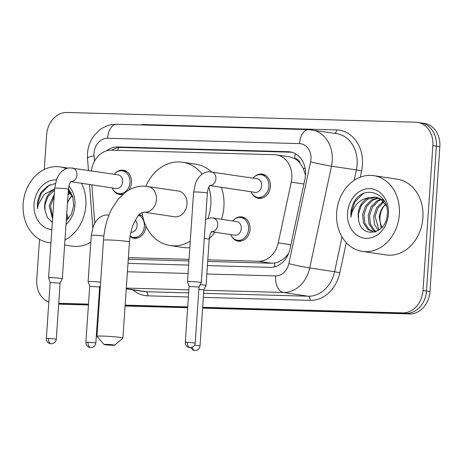 <?xml version="1.0" encoding="UTF-8"?>
<svg xmlns="http://www.w3.org/2000/svg" width="463" height="463" viewBox="0 0 463 463"><rect width="100%" height="100%" fill="white"/><g stroke="black" fill="none" stroke-linecap="round" stroke-linejoin="round"><path stroke-width="0.69" d="M145.891 226.002A12.252 10.012 98.6 0 1 145.868 226.407A12.252 10.012 98.6 0 1 134.015 238.242A12.252 10.012 98.6 0 1 130.057 236.524M234.058 219.676A12.252 10.012 98.6 0 1 241.865 216.921A12.252 10.012 98.6 0 1 250.078 229.318A12.252 10.012 98.6 0 1 238.219 241.154A12.252 10.012 98.6 0 1 231.564 236.217M115.437 172.965A12.252 10.012 98.6 0 1 123.251 170.21A12.252 10.012 98.6 0 1 131.457 182.601A12.252 10.012 98.6 0 1 128.789 190.096M122.955 194.257A12.252 10.012 98.6 0 1 119.599 194.437A12.252 10.012 98.6 0 1 112.943 189.506M254.378 176.843A12.252 10.012 98.6 0 1 262.191 174.088A12.252 10.012 98.6 0 1 270.398 186.479A12.252 10.012 98.6 0 1 258.539 198.314A12.252 10.012 98.6 0 1 251.884 193.384M207.812 259.847L258.435 261.259A22.971 18.769 -81.4 0 0 278.251 242.872L291.256 182.104A22.971 18.769 -81.4 0 0 291.812 178.139A22.971 18.769 -81.4 0 0 276.423 154.897A22.971 18.769 -81.4 0 0 274.559 154.735L111.566 150.18A22.971 18.769 -81.4 0 0 91.367 170.83M305.487 175.182L303.178 168.266L300.093 163.242A7.657 6.256 -81.4 0 0 294.636 158.427A22.971 13.178 -88.4 0 1 295.261 153.618M294.636 158.427L294.306 158.415A22.971 18.769 98.6 0 1 300.093 163.242M207.702 261.456L271.561 263.239L274.675 263.007C278.714 262.237 282.43 260.148 285.827 256.733L288.588 253.527M128.28 259.239L188.921 260.929M294.306 158.415L289.537 156.87L276.423 154.897M128.39 257.631L189.031 259.326M91.848 184.835L94.77 223.102M139.409 214.479A12.252 10.012 98.6 0 1 142.847 216.875M207.418 265.6L270.172 267.354A22.971 18.769 -81.4 0 0 289.983 248.961L304.938 179.077A22.971 18.769 -81.4 0 0 305.493 175.112A22.971 18.769 -81.4 0 0 290.104 151.87A22.971 18.769 -81.4 0 0 288.246 151.708L117.712 146.945A22.971 18.769 -81.4 0 0 106.548 150.857M111.728 150.186A22.971 18.769 98.6 0 1 121.202 147.471L291.736 152.234A22.971 18.769 98.6 0 1 291.835 152.234M44.28 169.487L46.641 134.837A22.971 18.769 98.6 0 1 67.013 112.48L415.618 122.209A22.971 18.769 98.6 0 1 417.476 122.377A22.971 18.769 98.6 0 1 432.864 145.613L422.985 290.527A22.971 18.769 98.6 0 1 402.619 312.878L202.661 307.299M48.829 302.096A22.971 18.769 98.6 0 1 36.762 279.745L39.517 239.325M187.712 306.882L125.149 305.134M99.105 304.411L98.451 304.394M88.497 304.116L58.726 303.282M417.476 122.377L424.461 123.424A22.971 18.769 98.6 0 1 439.85 146.667L429.971 291.574L426.481 291.053A22.971 18.769 98.6 0 1 406.109 313.405L202.626 307.727L406.109 313.405A22.971 18.769 98.6 0 0 426.481 291.053L436.36 146.14L426.481 291.053L422.985 290.527M420.971 122.898A22.971 18.769 98.6 0 1 436.36 146.14A22.971 18.769 98.6 0 0 420.971 122.898M187.683 307.31L125.12 305.563L187.683 307.31M99.076 304.839L98.422 304.816L99.076 304.839M88.468 304.538L58.697 303.711L88.468 304.538M127.996 263.383L188.644 265.073M429.971 291.574A22.971 18.769 98.6 0 1 409.599 313.931L202.597 308.155M187.654 307.739L125.091 305.991M99.047 305.262L98.393 305.244M88.439 304.967L60.994 304.203A22.971 18.769 98.6 0 1 59.137 304.035L58.679 303.971M336.642 212.633A38.284 31.287 98.6 0 1 373.693 175.645A38.284 31.287 98.6 0 1 399.343 214.381A38.284 31.287 98.6 0 1 362.292 251.363A38.284 31.287 98.6 0 1 336.642 212.633M373.693 175.645L397.26 179.198A38.284 31.287 98.6 0 1 422.91 217.928A38.284 31.287 98.6 0 1 385.864 254.916L362.292 251.363M378.688 198.095L373.028 200.051L366.951 206.145L364.005 214.641L364.85 223.247L369.144 229.631L373.612 231.83M374.301 231.957L374.995 232.038M378.022 197.823L371.644 199.842L365.567 205.937L362.616 214.433L363.467 223.039L367.761 229.422L372.918 231.749L375.771 231.772M381.292 199.617L378.572 200.89L372.495 206.984L369.549 215.48L370.394 224.08L374.689 230.464L376.297 231.558M380.65 199.165L377.189 200.682L371.106 206.776L368.16 215.272L369.011 223.872L373.305 230.256L375.748 231.778M383.775 201.932L377.918 208.014L375.088 216.314L378.942 230.082M383.167 201.26L376.65 207.609L373.705 216.105L374.399 224.237L378.23 230.551M382.033 227.275A17.305 14.139 98.6 0 1 380.013 217.054A17.305 14.139 98.6 0 1 385.546 204.403M385.783 204.166C382.068 207.615 379.886 211.869 379.249 216.939L381.246 228.126M384.707 201.636L382.583 199.756L376.685 197.313M375.991 197.226L367.489 199.217L361.406 205.312L358.46 213.808L358.53 219.167C360.422 239.458 386.837 234.683 387.218 214.386C389.603 194.124 365.567 184.141 355.04 200.485C352.603 204.299 351.22 208.535 350.879 213.194L350.913 217.338L351.77 213.264C354.774 204.16 360.613 198.934 369.295 197.579A17.305 14.139 98.6 0 0 358.188 213.767A17.305 14.139 98.6 0 0 358.53 219.167M386.501 206.261L381.194 199.541L375.296 197.105L369.295 197.579M388.434 214.074A24.961 20.395 98.6 0 1 366.297 238.37A24.961 20.395 98.6 0 1 347.551 212.934A24.961 20.395 98.6 0 1 369.688 188.644A24.961 20.395 98.6 0 1 388.434 214.074M363.704 193.482L362.523 194.147L354.739 202.117L351.035 213.217L350.913 217.338M106.345 344.356A5.359 0.307 -176.1 0 0 104.059 344.472A5.359 0.307 -176.1 0 0 107.051 344.935A5.359 0.307 -176.1 0 0 112.451 345.276A5.359 0.307 -176.1 0 0 114.737 345.195A5.359 0.307 -176.1 0 0 112.017 344.727A5.359 0.307 -176.1 0 0 106.345 344.356M104.059 344.472L96.952 336.346A13.016 0.747 3.9 0 1 96.929 336.306A13.016 0.747 3.9 0 1 102.497 336.074A13.016 0.747 3.9 0 1 115.953 336.937A13.016 0.747 3.9 0 1 122.903 338.077A13.016 0.747 3.9 0 1 122.88 338.117L114.737 345.195M147.714 186.404A13.016 10.637 -81.4 0 1 156.436 199.57A13.016 10.637 -81.4 0 1 144.896 212.239A13.016 10.637 -81.4 0 1 143.837 212.147L174.389 216.748A13.016 10.637 -81.4 0 0 186.988 204.171A13.016 10.637 -81.4 0 0 178.267 190.999L144.3 186.097C137.748 185.993 131.683 187.891 126.098 191.798L118.418 198.864L111.89 208.68C107.109 218.004 104.302 228.508 103.481 240.204L96.929 336.306M145.88 186.184A42.116 34.412 98.6 0 1 182.601 162.229A42.116 34.412 98.6 0 1 202.157 174.129M208.836 187.156A42.116 34.412 98.6 0 1 210.815 204.837A42.116 34.412 98.6 0 1 208.037 218.351M182.601 162.229L195.693 164.203A42.116 34.412 98.6 0 1 211.342 171.848M221.32 187.289A42.116 34.412 98.6 0 1 223.907 206.811A42.116 34.412 98.6 0 1 221.488 219.271M190.27 241.2A42.116 34.412 98.6 0 1 170.06 245.517A42.116 34.412 98.6 0 1 142.1 212.5M214.977 232.229A42.116 34.412 98.6 0 1 209.259 238.729M189.824 247.699A42.116 34.412 98.6 0 1 183.151 247.491L170.06 245.517M209.594 185.489L210.144 185.362C209.843 186.23 208.338 185.53 207.366 193.065A6.893 0.394 -176.1 0 0 203.685 192.463A6.893 0.394 -176.1 0 0 196.561 192.006A6.893 0.394 -176.1 0 0 196.214 191.995A6.893 0.394 -176.1 0 0 193.615 192.128L195.641 182.931C198.714 175.871 203.141 172.138 208.923 171.721L257.029 178.73A6.893 5.631 98.6 0 1 261.641 185.698A6.893 5.631 98.6 0 1 254.974 192.359L209.901 185.57M253.093 178.133A11.488 9.387 98.6 0 1 261.201 174.713A11.488 9.387 98.6 0 1 268.899 186.329A11.488 9.387 98.6 0 1 257.781 197.429A11.488 9.387 98.6 0 1 251.039 191.763M195.224 343.031C194.992 345.224 193.771 346.712 191.56 347.493L190.119 347.667A4.977 2.853 91.6 0 1 189.917 347.649A4.977 2.853 -88.4 0 1 187.422 342.267L195.224 343.031L199.038 287.048L201.26 282.609A6.893 0.394 -176.1 0 0 201.26 282.604A6.893 0.394 -176.1 0 0 200.028 282.291A6.893 0.394 -176.1 0 0 190.455 281.545A6.893 0.394 -176.1 0 0 187.509 281.666A6.893 0.394 -176.1 0 0 187.509 281.678L193.615 192.128M199.038 287.048L189.107 286.377L187.509 281.678M70.654 181.612L71.204 181.484C70.903 182.347 69.398 181.652 68.426 189.188A6.893 0.394 -176.1 0 0 64.745 188.586A6.893 0.394 -176.1 0 0 57.62 188.128A6.893 0.394 -176.1 0 0 57.273 188.117A6.893 0.394 -176.1 0 0 54.675 188.25L56.7 179.054C59.773 171.993 64.201 168.26 69.982 167.843L118.088 174.852A6.893 5.631 98.6 0 1 122.701 181.82A6.893 5.631 98.6 0 1 116.034 188.482L70.961 181.693M114.153 174.256A11.488 9.387 98.6 0 1 122.261 170.835A11.488 9.387 98.6 0 1 129.958 182.451A11.488 9.387 98.6 0 1 118.841 193.551A11.488 9.387 98.6 0 1 112.098 187.885M56.283 339.153C56.052 341.347 54.831 342.834 52.62 343.615L51.179 343.789A4.977 2.853 91.6 0 1 50.976 343.772A4.977 2.853 -88.4 0 1 48.482 338.389L56.283 339.153L60.097 283.171L62.32 278.732A6.893 0.394 -176.1 0 0 62.32 278.726A6.893 0.394 -176.1 0 0 61.087 278.413A6.893 0.394 -176.1 0 0 51.515 277.667A6.893 0.394 -176.1 0 0 48.569 277.788A6.893 0.394 -176.1 0 0 48.569 277.8L54.675 188.25M60.097 283.171L50.166 282.499L48.569 277.8M205.572 219.34L210.775 217.894L213.136 218.015L236.703 221.563A6.893 5.631 98.6 0 1 241.321 228.537A6.893 5.631 98.6 0 1 234.654 235.192L211.753 231.743M211.446 231.662L211.996 231.535C211.695 232.403 210.19 231.703 209.218 239.238L206.064 285.457A6.893 0.394 -176.1 0 0 206.064 285.457A6.893 0.394 -176.1 0 0 204.831 285.144A6.893 0.394 -176.1 0 0 200.23 284.67M232.773 220.973A11.488 9.387 98.6 0 1 240.882 217.546A11.488 9.387 98.6 0 1 248.573 229.168A11.488 9.387 98.6 0 1 237.461 240.262A11.488 9.387 98.6 0 1 230.719 234.602M194.541 345.224L200.028 345.884L203.842 289.902L198.887 289.277M135.289 220.133A6.893 5.631 98.6 0 1 137.117 225.626A6.893 5.631 98.6 0 1 130.85 232.328M138.692 215.231A11.488 9.387 98.6 0 1 144.369 226.257A11.488 9.387 98.6 0 1 133.257 237.351A11.488 9.387 98.6 0 1 130.115 236.147M95.824 342.973C95.592 345.172 94.371 346.66 92.16 347.441L90.719 347.615A4.977 2.853 91.6 0 1 90.517 347.597A4.977 2.853 -88.4 0 1 88.022 342.209L95.824 342.973L99.638 286.996L89.706 286.325M100.616 282.233A6.893 0.394 -176.1 0 0 92.93 281.562A6.893 0.394 -176.1 0 0 88.109 281.608A6.893 0.394 -176.1 0 0 88.109 281.62L91.263 235.395L93.289 226.199C96.356 219.138 100.784 215.399 106.571 214.988L108.932 215.11A6.893 5.631 98.6 0 1 108.961 215.11L108.932 215.11M50.953 242.849A38.284 31.287 98.6 0 1 48.8 242.618A38.284 31.287 98.6 0 1 23.15 203.882A38.284 31.287 98.6 0 1 60.202 166.9A38.284 31.287 98.6 0 1 66.302 168.607M81.511 183.279A38.284 31.287 98.6 0 1 85.846 205.63A38.284 31.287 98.6 0 1 64.965 239.903M54.119 196.399L50.508 205.896L52.689 217.396M54.264 194.286L49.124 205.688L52.579 218.999M68.541 218.524A17.305 14.139 98.6 0 1 66.782 213.298M66.55 216.643L67.754 219.375M71.215 192.886L68.333 190.496M54.541 190.154L47.915 196.561L44.969 205.057L45.033 210.416L47.44 217.604L52.348 222.362M45.033 210.416A17.305 14.139 98.6 0 1 44.697 205.016A17.305 14.139 98.6 0 1 54.599 189.303M73.009 197.516L68.287 191.242M70.283 193.181L68.038 194.877M69.676 192.515L68.13 193.488M67.459 203.344A17.305 14.139 98.6 0 1 72.049 195.652L67.563 201.799M66.278 220.712L71.395 214.201L73.727 205.636L72.708 196.486L68.449 188.898M68.906 186.045A24.961 20.395 98.6 0 1 74.937 205.329A24.961 20.395 98.6 0 1 66.018 224.462M51.856 229.567A24.961 20.395 98.6 0 1 34.059 204.183A24.961 20.395 98.6 0 1 56.382 179.899M55.352 183.487L47.816 185.958L41.543 191.74C39.112 195.548 37.723 199.784 37.381 204.443L37.416 208.593L38.279 204.519L44.448 194.188L54.617 188.945M90.794 242.201A38.284 31.287 98.6 0 1 72.367 246.166L64.617 244.996M50.212 184.737L49.032 185.397L41.242 193.366L37.538 204.467L37.416 208.593M303.884 184.002L291.256 182.104M274.709 266.815A22.971 13.178 -88.4 0 1 274.675 263.007M285.827 256.733A22.971 0.995 12.1 0 0 286.892 256.982M303.178 168.266A22.971 0.995 12.1 0 0 305.186 168.74M117.81 150.359A22.971 13.178 -88.4 0 1 118.314 147.662M290.88 244.771L278.251 242.872M271.561 263.239L258.435 261.259M291.736 152.234L288.246 151.708M206.845 273.992L275.618 275.907A15.314 12.513 -81.4 0 0 288.825 263.65L310.609 161.865A15.314 12.513 -81.4 0 0 310.98 159.22A15.314 12.513 -81.4 0 0 299.48 143.617L107.619 138.258A15.314 12.513 -81.4 0 0 94.041 153.166A15.314 12.513 -81.4 0 0 94.053 155.817L94.464 161.228M311.726 129.895A30.627 25.025 98.6 0 1 332.249 160.881A30.627 25.025 98.6 0 1 331.502 166.171L356.383 169.915A30.627 25.025 -81.4 0 0 357.123 164.631A30.627 25.025 -81.4 0 0 336.607 133.639L308.636 129.623A15.314 8.785 91.6 0 0 299.48 143.617M308.636 129.623L116.774 124.263C110.275 124.171 104.418 126.191 99.215 130.323L94.313 135.312C90.268 140.625 87.993 146.667 87.49 153.438L87.507 158.3A15.314 2.39 -4.4 0 1 94.053 155.817M140.058 124.917A34.459 28.156 98.6 0 1 144.711 124.582L336.566 129.935A3.831 2.193 -88.4 0 1 334.743 133.361M336.566 129.935A34.459 28.156 98.6 0 1 362.442 165.042A34.459 28.156 98.6 0 1 361.609 170.992L360.289 177.15M346.278 242.629L339.825 272.776A34.459 28.156 98.6 0 1 310.106 300.365L203.332 297.385M188.383 296.968L147.876 295.84A34.459 28.156 98.6 0 1 132.898 289.884M402.619 312.878L409.599 313.931M432.864 145.613L439.85 146.667M310.609 161.865A15.314 0.66 12.1 0 0 331.502 166.171L309.724 267.955L334.599 271.7L342.047 236.911M288.825 263.65A15.314 0.66 12.1 0 0 309.724 267.955A30.627 25.025 98.6 0 1 283.304 292.477L308.184 296.222A30.627 25.025 -81.4 0 0 334.599 271.7L339.825 272.776M354.16 180.315L356.383 169.915L361.609 170.992M126.272 288.733L145.955 291.696L188.667 292.888M126.26 288.883L143.472 291.476A30.627 25.025 -81.4 0 0 145.955 291.696A3.831 2.193 -88.4 0 1 147.876 295.84M275.618 275.907A15.314 8.785 91.6 0 0 283.304 292.477L203.818 290.26M188.869 289.844L126.312 288.096M203.61 293.305L308.184 296.222A3.831 2.193 -88.4 0 1 310.106 300.365M127.423 271.775L188.071 273.465M144.711 124.582A3.831 2.193 -88.4 0 1 144.659 125.045M116.774 124.263A15.314 8.785 91.6 0 0 107.619 138.258M121.202 147.471L117.712 146.945M60.994 304.203L58.691 303.855M143.837 212.147L140.729 213.339C139.236 213.698 136.788 217.309 133.385 224.161C131.261 229.359 129.953 235.297 129.455 241.975A13.016 0.747 -176.1 0 0 122.504 240.841A13.016 0.747 -176.1 0 0 109.048 239.973A13.016 0.747 -176.1 0 0 103.481 240.204M211.284 171.842A6.893 5.631 98.6 0 1 215.903 178.811A6.893 5.631 98.6 0 1 210.144 185.518A6.893 5.631 98.6 0 1 209.947 185.524M187.422 342.267L185.293 342.354L189.107 286.371M72.344 167.965A6.893 5.631 98.6 0 1 76.962 174.933A6.893 5.631 98.6 0 1 71.204 181.641A6.893 5.631 98.6 0 1 71.007 181.646M48.482 338.389L46.352 338.476L50.166 282.494M192.342 347.209A4.977 2.853 -88.4 0 0 194.726 350.503A4.977 2.853 91.6 0 0 194.923 350.52L196.364 350.346C198.581 349.565 199.802 348.078 200.028 345.884M213.136 218.015A6.893 5.631 98.6 0 1 217.755 224.989A6.893 5.631 98.6 0 1 211.996 231.691A6.893 5.631 98.6 0 1 211.799 231.697M209.218 239.238A6.893 0.394 -176.1 0 0 207.985 238.925A6.893 0.394 -176.1 0 0 204.264 238.52M103.862 236.032A6.893 0.394 -176.1 0 0 103.781 236.02A6.893 0.394 -176.1 0 0 93.862 235.262A6.893 0.394 -176.1 0 0 91.263 235.395M88.022 342.209L85.892 342.296L89.706 286.319L88.109 281.62M87.507 158.3L88.433 170.384M89.509 184.488L92.803 227.512M129.455 241.975L122.903 338.077M261.201 174.713L265.519 175.361M257.781 197.429L262.099 198.077M207.366 193.065L201.26 282.604M185.293 342.354C185.229 344.611 186.271 346.266 188.424 347.319L190.119 347.667M122.261 170.835L126.578 171.484M118.841 193.551L123.036 194.182M68.426 189.188L62.32 278.726M46.352 338.476C46.288 340.733 47.33 342.389 49.483 343.442L51.179 343.789M203.842 289.907L206.064 285.468M240.882 217.546L245.199 218.195M237.461 240.262L241.779 240.91M190.553 347.661L193.227 350.173L194.923 350.52M99.638 286.996L100.396 285.48M138.923 214.977L140.995 215.289M133.257 237.351L137.575 238.005M85.892 342.296C85.829 344.559 86.87 346.214 89.023 347.267L90.719 347.615M60.202 166.9L68.096 168.086M48.8 242.618L50.947 242.936"/></g></svg>
